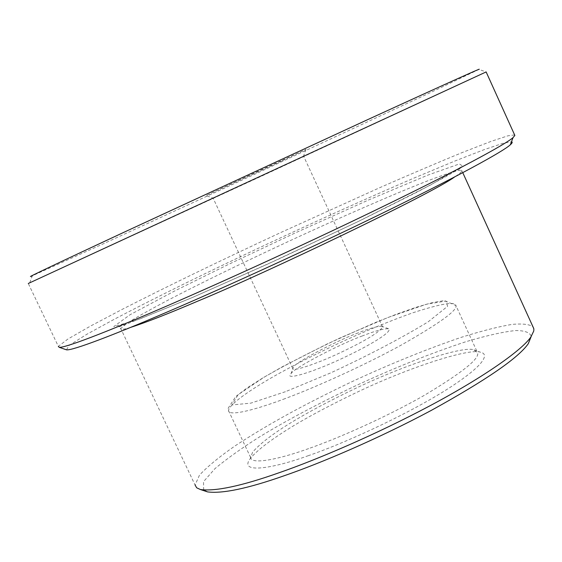 <?xml version="1.0" encoding="UTF-8"?>
<svg xmlns="http://www.w3.org/2000/svg" width="562" height="562" viewBox="0 0 562 562"><rect width="100%" height="100%" fill="white"/><g stroke="black" fill="none" stroke-linecap="round" stroke-linejoin="round"><path stroke-width="0.42" stroke-dasharray="2.81 2.11" d="M358.289 332.823C338.148 340.073 295.134 362.357 293.42 367.098L292.795 368.489C291.088 371.974 313.898 365.181 340.333 352.676C365.244 340.867 379.343 332.304 382.631 326.986L381.738 326.276C377.334 326.192 369.515 328.37 358.289 332.823M281.239 166.738L213.103 198.14L281.239 166.738M203.655 490.078L203.521 481.662L215.035 468.56C227.589 458.171 242.721 447.436 260.438 436.337C285.475 421.079 316.329 404.633 352.999 387.007C392.88 368.454 430.654 353.308 466.334 341.57C487.261 335.416 503.735 331.735 515.754 330.533C524.943 330.589 530.099 332.556 531.231 336.434M308.524 455.606C271.109 469.221 238.794 473.626 250.174 458.789C257.607 449.045 277.776 434.988 299.096 422.483C314.636 413.421 333.617 403.495 356.041 392.712C410.752 366.501 470.373 347.773 480.651 352.297C490.19 354.215 483.446 366.768 443.053 391.854C402.188 417.067 341.689 444.31 308.524 455.606M362.511 335.879C340.291 343.825 292.95 368.419 290.961 373.807C284.267 380.031 307.484 374.608 341.724 358.626C370.225 345.349 393.231 331.32 388.511 328.721C383.572 328.594 374.903 330.983 362.511 335.879M308.65 448.595C279.328 459.168 251.34 465.041 250.652 457.538L252.584 452.192C268.264 434.201 306.304 412.002 354.39 388.953C407.113 363.712 464.367 345.609 473.991 349.887L477.545 352.704C479.983 358.507 462.041 372.831 423.72 395.683C384.935 417.742 336.996 438.746 308.65 448.595M514.63 134.929L507.865 135.828L491.09 141.371L463.39 152.084C439.568 161.828 411.735 173.672 379.884 187.617L280.817 232.506C215.724 262.875 169.675 285.18 122.263 309.325L90.665 325.981L67.847 339.083L58.357 346.375L28.276 283.494L29.709 282.862L32.28 275.816L103.429 243.76L258.387 172.541L431.433 92.119L478.957 69.421L486.144 71.95M281.422 161.027L206.071 195.569L256.869 171.832L305.96 149.415L281.422 161.027M130.51 327.428C123.591 329.522 120.331 329.88 120.732 328.517L195.091 485.041L199.482 475.115C207.687 466.383 219.517 456.667 234.972 445.961C267.695 424.535 301.38 405.961 350.063 382.56C388.286 364.724 425.076 349.733 460.433 337.593C481.634 330.934 498.937 326.529 512.354 324.365C523.159 323.48 530.071 324.365 533.078 327.021M29.709 282.862L260.354 176.686L485.989 72.034M66.506 349.831L69.077 345.44L86.681 334.369L115.217 318.745C161.427 294.636 206.675 272.521 268.784 243.318C318.563 220.093 367.127 198.281 414.468 177.866L454.398 161.224L484.332 149.576L503.138 143.261L511.476 141.786M285.384 391.721L250.891 403.123L231.916 404.956L238.042 394.77L263.978 377.271C284.456 365.412 309.873 352.276 340.235 337.86L387.843 317.537L426.312 304.274L445.996 301.028L447.619 306.283L428.181 321.822C401.092 338.289 368.581 355.325 330.653 372.922L285.384 391.721M285.201 398.57C256.047 409.684 228.565 416.779 228.509 410.604C229.05 404.542 249.704 390.126 273.729 376.449C290.793 366.775 311.959 355.95 337.228 343.979C364.155 331.559 389.333 321.169 412.768 312.809C440.959 303.656 455.339 301.232 455.908 305.531C457.805 310.154 439.344 323.473 400.523 345.49C361.317 366.888 313.35 388.138 285.201 398.57M462.779 172.682L460.756 168.733C459.526 168.663 455.627 170.7 449.045 174.852L417.952 191.656L360.909 220.213L277.53 259.602L192.998 297.249C144.645 317.073 119.882 326.915 118.715 326.775L120.732 328.517L127.546 322.869C137.521 316.701 151.023 309.128 168.052 300.15C203.416 281.864 239.363 264.323 290.413 240.529C341.457 216.911 395.999 193.145 428.68 180.444C443.116 175.014 453.127 171.663 458.711 170.398L461.943 170.848C461.957 171.705 459.505 173.749 454.581 176.981M192.534 297.431L138.716 319.399L113.763 326.634L129.927 314.797L174.88 290.863L228.572 264.351L295.233 232.928L368.335 200.079L427.942 175.077L459.386 163.935L462.645 166.036L431.272 184.61L358.324 221.456L267.252 264.295L192.534 297.431M292.795 368.489L213.11 198.147L206.071 195.569M382.631 326.986L303.67 156.299M250.652 457.538L228.509 410.604L228.165 408.216L235.801 396.519L247.343 387.766L263.072 377.769L282.264 366.81L327.33 343.874L374.643 322.813L396.582 314.158L416.042 307.323L432.143 302.665L444.324 300.551L455.908 305.531L477.545 352.704M252.584 452.192L250.174 458.789M473.991 349.887L480.651 352.297M290.961 373.807L293.42 367.098M388.532 328.728L381.753 326.283M305.96 149.415L303.431 156.405"/><path stroke-width="0.84" d="M531.231 336.434L528.294 343.663C518.508 357.882 486.081 380.172 431.033 410.534C377.769 438.999 320.129 463.411 283.866 475.852C247.807 488.526 222.341 493.872 207.462 491.876L203.655 490.078M478.957 69.421C483.327 67.04 449.846 81.968 366.368 120.24L124.181 232.162C65.845 259.328 20.59 280.733 32.28 275.816M533.078 327.021L533.858 328.988L533.781 330.969L530.935 336.863C522.751 349.353 485.758 376.034 430.71 405.378C375.704 434.707 316.167 459.962 278.808 472.846C241.653 485.968 215.527 491.532 200.43 489.544L196.693 487.809L195.091 485.041M514.63 134.929L514.855 135.442L513.064 137.578C506.271 143.921 458.409 170.012 377.973 208.966C297.572 247.905 208.6 288.158 157.1 310.182C107.771 331.418 64.848 348.166 59.172 347.295L58.357 346.375M514.855 135.442L486.137 71.929L28.276 283.494M511.476 141.786C512.713 141.975 512.34 142.966 510.359 144.743C503.594 151.255 456.723 177.093 378.296 215.204C299.89 253.307 213.188 292.472 162.818 313.891C114.599 334.538 72.4 350.786 66.506 349.831M454.581 176.981C433.653 192.717 266.88 272.647 197.936 301.063C168.27 313.744 145.79 322.532 130.51 327.428M533.774 328.552L462.779 172.682M66.513 349.831L59.179 347.295M510.359 144.743L513.057 137.578M207.511 491.883L200.479 489.558M528.294 343.663L530.935 336.863"/></g></svg>
